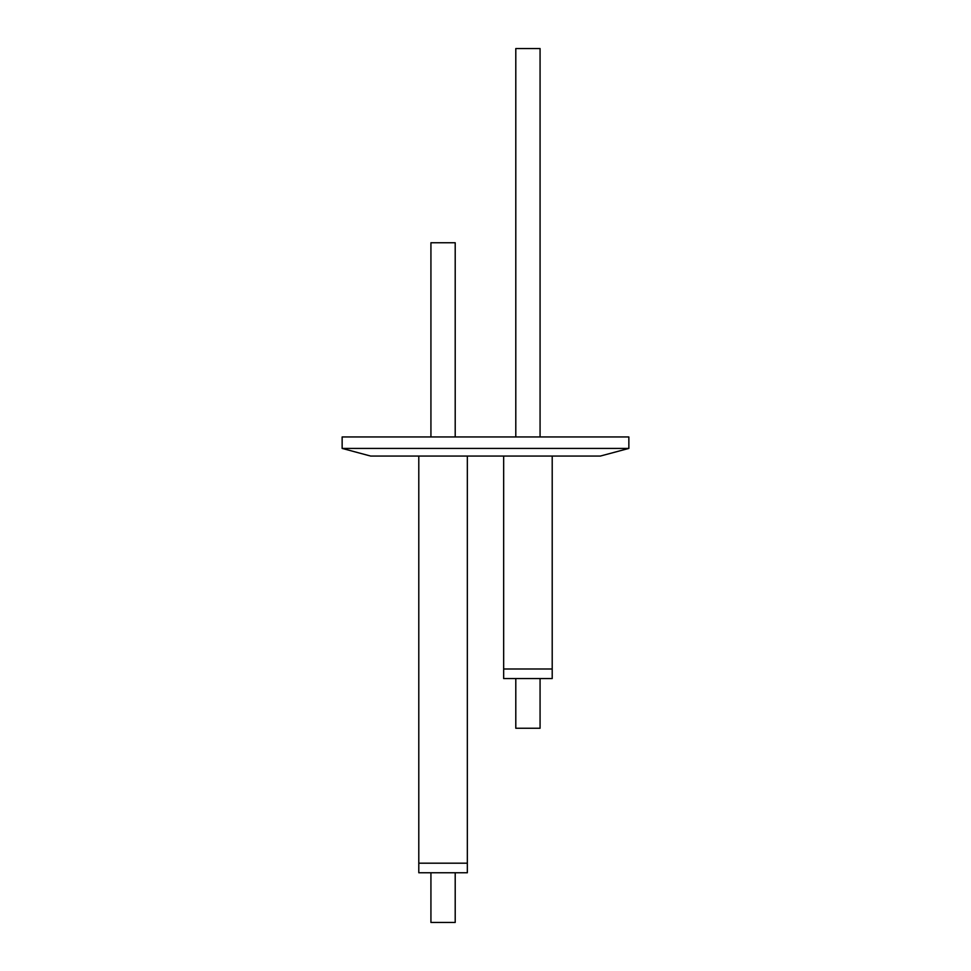 <?xml version="1.0" encoding="UTF-8"?>
<svg xmlns="http://www.w3.org/2000/svg" width="971" height="971" viewBox="0 0 971 971"><rect width="100%" height="100%" fill="white"/><g stroke="black" fill="none" stroke-linecap="round" stroke-linejoin="round"><path stroke-width="1.46" d="M467.342 456.067L467.342 863.195L418.792 863.195L418.792 872.759L467.342 872.759L467.342 863.195L418.792 863.195L418.792 456.067M455.205 872.759L455.205 922.45L430.93 922.45L430.93 872.759M430.93 436.95L430.93 242.75L455.205 242.75L455.205 436.95M628.856 448.42L342.144 448.42L342.144 436.95L628.856 436.95L628.856 448.42L600.321 456.067L370.679 456.067L342.144 448.42M552.208 456.067L552.208 668.995L503.658 668.995L503.658 678.559L552.208 678.559L552.208 668.995L503.658 668.995L503.658 456.067M540.07 678.559L540.07 728.25L515.795 728.25L515.795 678.559M515.795 436.95L515.795 48.55L540.07 48.55L540.07 436.95"/></g></svg>
